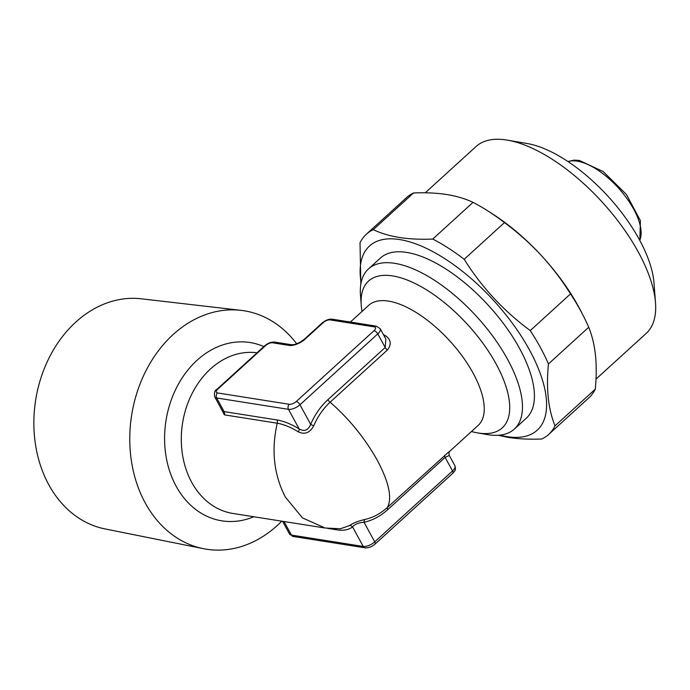 <?xml version="1.0" encoding="UTF-8"?>
<svg xmlns="http://www.w3.org/2000/svg" width="690" height="690" viewBox="0 0 690 690"><rect width="100%" height="100%" fill="white"/><g stroke="black" fill="none" stroke-linecap="round" stroke-linejoin="round"><path stroke-width="1.03" d="M595.996 379.121L646.194 333.399A126.365 55.899 -132.3 0 0 655.5 302.677A126.365 55.899 -132.3 0 0 602.413 202.334A126.365 55.899 -132.3 0 0 507.443 140.148A126.365 55.899 -132.3 0 0 506.581 140.01A126.365 55.899 -132.3 0 0 475.997 146.565L425.221 192.812M499.87 435.131A124.562 55.097 -132.3 0 0 507.098 436.649A124.562 55.097 -132.3 0 0 529.584 350.149A124.562 55.097 -132.3 0 0 399.639 239.559A124.562 55.097 -132.3 0 0 361.094 282.779M373.273 229.658C380.785 233.255 389.548 235.868 399.553 237.507C409.593 239.042 420.65 239.559 432.751 239.059L473.03 202.368C465.44 198.755 456.685 196.141 446.741 194.52C436.632 192.976 425.566 192.458 413.543 192.967L373.273 229.658A135.395 59.892 -132.3 0 0 366.338 234.238A135.395 59.892 -132.3 0 0 360.016 242.802L360.844 284.142M548.697 434.424A135.395 59.892 -132.3 0 0 555.019 425.851L595.289 389.169A135.395 59.892 -132.3 0 1 588.967 397.733L548.697 434.424A135.395 59.892 -132.3 0 1 541.762 439.004C529.67 439.504 518.604 438.987 508.573 437.451L498.085 435.278M471.46 431.517A99.291 43.919 -132.3 0 0 477.566 432.897A99.291 43.919 -132.3 0 0 478.248 433.01A99.291 43.919 -132.3 0 0 496.17 364.061A99.291 43.919 -132.3 0 0 392.593 275.914A99.291 43.919 -132.3 0 0 361.241 305.196A99.291 43.919 -132.3 0 0 362.043 311.414M281.762 521.174A120.698 94.746 -81 0 1 277.294 525.478A120.698 94.746 -81 0 1 203.352 548.662L104.897 528.894A116.532 91.485 -81 0 1 35.225 442.782A116.532 91.485 -81 0 1 75.762 322.118A116.532 91.485 -81 0 1 141.269 298.796L241.017 310.353A120.698 94.746 -81 0 1 296.674 343.775M203.352 548.662A120.698 94.746 -81 0 1 145.211 502.889A120.698 94.746 -81 0 1 173.173 334.503A120.698 94.746 -81 0 1 241.017 310.353M477.566 432.897L487.382 434.579A108.313 47.912 -132.3 0 0 488.123 434.7A108.313 47.912 -132.3 0 0 514.343 429.085A108.313 47.912 -132.3 0 0 493.911 337.755A108.313 47.912 -132.3 0 0 394.68 263.321A108.313 47.912 -132.3 0 0 368.46 268.936A108.313 47.912 -132.3 0 0 360.482 295.268L361.241 305.196M514.343 429.085L526.315 418.183A108.313 47.912 -132.3 0 0 505.882 326.853A108.313 47.912 -132.3 0 0 406.652 252.411A108.313 47.912 -132.3 0 0 380.432 258.034L368.46 268.936M383.347 334.495A81.239 35.932 47.7 0 1 385.365 335.625C391.023 339.618 391.713 344.405 387.418 349.977L330.113 402.175C349.252 418.942 365.01 438.357 377.404 460.446C388.953 482.267 392.308 497.913 387.478 507.383L448.785 451.941M325.094 528.023L302.513 517.923L285.341 497.067C273.835 474.634 271.136 450.018 277.233 423.212L224.354 414.854L220.032 406.565M327.905 399.691A3.614 1.596 47.7 0 0 330.113 402.175C323.291 408.48 317.823 416.346 313.726 425.773C309.939 432.811 304.825 434.838 298.382 431.88C290.663 427.188 283.616 424.298 277.233 423.212A3.614 2.838 -81 0 0 276.975 419.951C283.668 421.047 291.059 424.031 299.149 428.904C304.394 431.871 308.232 430.344 310.655 424.333C314.976 414.483 320.721 406.263 327.905 399.691L385.201 347.493L385.839 339.057L380.181 328.69A9.03 3.916 151.4 0 1 377.784 333.882L299.978 404.754A9.03 3.916 151.4 0 1 288.472 409.334L216.677 397.983A9.03 3.916 151.4 0 1 214.737 396.853L221.688 409.61L224.095 411.594L216.677 397.983A3.614 2.838 -81 0 1 217.514 392.946L289.308 404.297A5.417 2.346 -28.6 0 0 296.217 401.546L374.014 330.674A5.417 2.346 -28.6 0 0 374.291 326.879L330.105 319.901A5.417 2.346 -28.6 0 0 323.205 322.644L305.247 338.997A12.636 5.477 151.4 0 1 289.136 345.414L272.567 342.792A5.417 2.346 -28.6 0 0 265.667 345.535L217.79 389.151A5.417 2.346 -28.6 0 0 217.514 392.946M340.394 528.764L349.476 525.59C352.918 523.141 358.032 521.105 364.82 519.484C372.962 517.69 380.518 513.653 387.478 507.383A3.614 1.596 -132.3 0 0 387.815 509.574C380.518 516.146 372.6 520.381 364.061 522.278C358.567 522.701 354.729 524.227 352.555 526.858C348.778 529.86 343.551 530.851 336.893 529.834L327.517 528.359M449.285 455.417L445.11 457.384L387.815 509.574M385.365 335.625A3.614 1.898 -60.1 0 1 384.33 336.306M313.726 425.773A3.614 0.699 23.5 0 1 310.655 424.333L299.978 404.754A3.614 1.596 -132.3 0 0 296.217 401.546M298.382 431.88A3.614 1.803 121.2 0 0 299.149 428.904L288.472 409.334A3.614 2.838 -81 0 1 289.308 404.297M284.038 521.536L291.43 535.086A3.614 2.838 -81 0 0 293.259 536.475L289.49 533.957A9.03 3.916 -28.6 0 0 291.43 535.086L363.225 546.437A9.03 3.916 -28.6 0 0 374.73 541.857L364.061 522.278A3.614 2.139 77.5 0 1 364.82 519.484M444.774 455.193A3.614 1.596 -132.3 0 0 445.11 457.384L452.536 470.985A9.03 3.916 -28.6 0 0 454.934 465.793C456.021 470.537 455.245 470.209 452.752 473.305A3.614 1.596 -132.3 0 0 452.536 470.985L374.73 541.857A3.614 1.596 -132.3 0 1 374.955 544.177C371.703 546.86 368.4 548.076 365.053 547.826A3.614 2.838 -81 0 1 363.225 546.437L352.555 526.858A3.614 3.234 51.3 0 0 349.476 525.59M413.543 192.967A135.395 59.892 -132.3 0 0 406.617 197.547L366.338 234.238M595.289 389.169C596.462 376.844 596.522 365.476 595.461 355.065C594.314 344.741 592.063 335.478 588.717 327.258L548.447 363.949A135.395 59.892 -132.3 0 0 530.256 330.579L570.527 293.897C561.832 280.011 551.974 267.082 540.951 255.093C529.842 243.199 517.681 232.366 504.468 222.585L464.198 259.276A135.395 59.892 -132.3 0 0 432.751 239.059M504.468 222.585A135.395 59.892 -132.3 0 0 488.218 211.157A135.395 59.892 -132.3 0 0 473.03 202.368M588.717 327.258A135.395 59.892 -132.3 0 0 583.007 315.218A135.395 59.892 -132.3 0 0 570.527 293.897M583.007 315.218L580.782 310.897A126.365 55.899 -132.3 0 0 540.951 255.093A126.365 55.899 -132.3 0 0 492.315 213.779L488.218 211.157M548.447 363.949C546.049 388.643 548.248 409.274 555.019 425.851M464.198 259.276C481.534 287.083 503.545 310.854 530.256 330.579M655.5 302.677L653.982 282.822A108.313 47.912 -132.3 0 0 608.477 196.814A108.313 47.912 -132.3 0 0 527.074 143.503L507.443 140.148M253.808 516.75A90.261 70.863 -81 0 1 176.14 486.209A90.261 70.863 -81 0 1 181.263 379.319A90.261 70.863 -81 0 1 263.856 346.578M257.042 352.788A81.239 63.773 99 0 0 192.044 393.611A81.239 63.773 99 0 0 191.682 482.267A81.239 63.773 99 0 0 232.858 513.446L324.861 527.988L340.429 528.764M454.934 465.793L449.276 455.426C448.819 452.882 449.052 451.441 449.966 451.088L478.153 425.42A81.239 35.932 -132.3 0 0 473.15 373.221A81.239 35.932 -132.3 0 0 388.41 301.09A81.239 35.932 -132.3 0 0 368.745 305.308L350.356 322.058M639.734 240.293A54.156 23.96 -132.3 0 0 623.812 194.364A54.156 23.96 -132.3 0 0 577.228 161.158A54.156 23.96 -132.3 0 0 568.094 161.65M387.418 349.977A3.614 1.596 47.7 0 1 385.201 347.493L377.784 333.882A3.614 1.596 -132.3 0 0 374.014 330.674M224.354 414.854A3.614 2.838 -81 0 0 224.095 411.594L276.975 419.951M336.893 529.834A3.614 2.838 99 0 0 336.073 528.885M374.291 326.879A3.614 2.838 -81 0 1 376.412 326.172L380.181 328.69M330.105 319.901A3.614 2.838 -81 0 1 332.226 319.185L376.412 326.172M323.205 322.644A3.614 1.596 -132.3 0 0 322.334 322.834C325.568 320.151 328.863 318.944 332.226 319.185M305.247 338.997A3.614 1.596 -132.3 0 0 304.376 339.187L322.334 322.834M214.737 396.853C213.935 392.921 214.659 390.411 216.919 389.341A3.614 1.596 47.7 0 1 217.79 389.151M289.136 345.414A3.614 2.838 -81 0 1 291.258 344.698C294.069 344.56 293.768 345.147 299.917 342.3L304.376 339.187M216.919 389.341L264.796 345.724A3.614 1.596 47.7 0 1 265.667 345.535M272.567 342.792A3.614 2.838 -81 0 1 274.689 342.085L291.258 344.698M567.896 161.52L574.166 160.123L579.35 160.442L603.181 171.551L626.442 194.502L640.389 220.61L639.846 240.499M289.49 533.957L282.589 521.304M264.796 345.724C268.048 343.042 271.351 341.826 274.689 342.085M374.955 544.177L452.752 473.305M293.259 536.475L365.053 547.826"/></g></svg>
